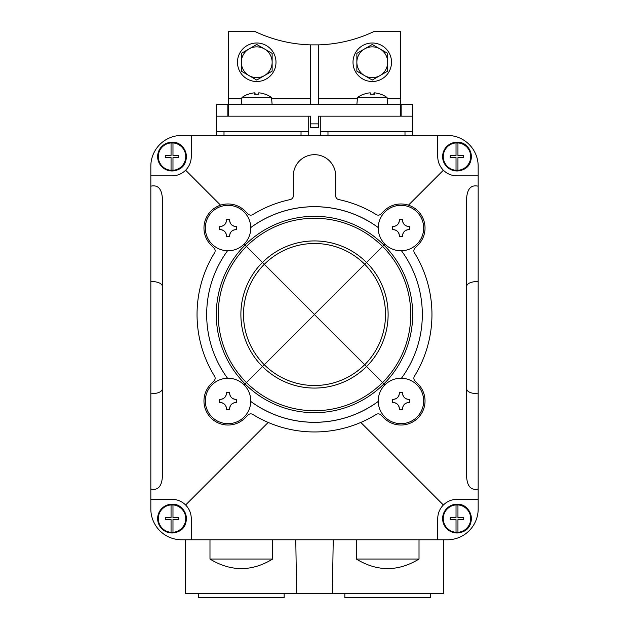 <?xml version="1.0" encoding="UTF-8"?>
<svg xmlns="http://www.w3.org/2000/svg" width="629" height="629" viewBox="0 0 629 629"><rect width="100%" height="100%" fill="white"/><g stroke="black" fill="none" stroke-linecap="round" stroke-linejoin="round"><path stroke-width="0.94" d="M478.166 489.032C471.168 490.596 467.316 486.547 466.616 476.9L466.616 198.316C467.316 188.661 471.168 184.619 478.166 186.184L478.166 508.979A30.805 30.805 0 0 1 447.361 539.784L181.639 539.784A30.805 30.805 0 0 1 150.834 508.979L150.834 175.861L172.016 175.861C177.292 175.774 181.836 173.895 185.626 170.223L220.567 205.164M478.166 186.184L478.166 166.237A30.805 30.805 0 0 0 447.361 135.424L181.639 135.424A30.805 30.805 0 0 0 150.834 166.237L150.834 175.861M191.271 539.784L191.271 518.603C191.185 513.319 189.305 508.782 185.626 504.985L268.182 422.436M360.818 422.436L443.374 504.985C439.695 508.782 437.815 513.319 437.729 518.603L437.729 539.784M185.626 504.985C181.836 501.313 177.292 499.434 172.016 499.347L150.834 499.347M150.834 186.184C157.832 184.619 161.684 188.661 162.384 198.316L162.384 476.9C161.684 486.547 157.832 490.596 150.834 489.032M443.374 504.985C447.164 501.313 451.708 499.434 456.984 499.347L478.166 499.347M408.433 205.164L443.374 170.223C447.164 173.895 451.708 175.774 456.984 175.861L478.166 175.861M191.271 135.424L191.271 156.605C191.185 161.889 189.305 166.426 185.626 170.223M443.374 170.223C439.695 166.426 437.815 161.889 437.729 156.605L437.729 135.424M231.496 224.679A6.164 6.164 0 0 0 235.804 226.44C232.077 226.07 230.017 224.01 229.648 220.276L229.648 219.379L226.44 219.379L226.44 220.276C226.07 224.01 224.01 226.063 220.276 226.44L219.379 226.44L219.379 229.648L220.276 229.648C224.01 230.017 226.063 232.07 226.44 235.804L226.44 236.708L229.648 236.708L229.648 235.804C230.017 232.077 232.07 230.017 235.804 229.648L236.708 229.648L236.708 226.44L235.804 226.44L236.708 226.44M228.044 205.321A22.723 22.723 0 0 1 250.295 223.444A22.723 22.723 0 0 1 231.118 250.554A22.723 22.723 0 0 1 205.376 229.585A22.723 22.723 0 0 1 228.044 205.321M231.496 397.599A6.164 6.164 0 0 0 235.804 399.352C232.077 398.983 230.017 396.93 229.648 393.196L229.648 392.292L226.44 392.292L226.44 393.196C226.07 396.923 224.01 398.983 220.276 399.352L219.379 399.352L219.379 402.56L220.276 402.56C224.01 402.93 226.063 404.99 226.44 408.724L226.44 409.621L229.648 409.621L229.648 408.724C230.017 404.99 232.07 402.937 235.804 402.56L236.708 402.56L236.708 399.352L235.804 399.352L236.708 399.352M228.044 378.233A22.723 22.723 0 0 1 250.295 396.364A22.723 22.723 0 0 1 231.118 423.466A22.723 22.723 0 0 1 205.376 402.497A22.723 22.723 0 0 1 228.044 378.233M404.416 397.599A6.164 6.164 0 0 0 408.724 399.352C404.99 398.983 402.937 396.93 402.56 393.196L402.56 392.292L399.352 392.292L399.352 393.196C398.983 396.923 396.93 398.983 393.196 399.352L392.292 399.352L392.292 402.56L393.196 402.56C396.923 402.93 398.983 404.99 399.352 408.724L399.352 409.621L402.56 409.621L402.56 408.724C402.93 404.99 404.99 402.937 408.724 402.56L409.621 402.56L409.621 399.352L408.724 399.352L409.621 399.352M400.956 378.233A22.723 22.723 0 0 1 418.914 414.881A22.723 22.723 0 0 1 380.553 410.957A22.723 22.723 0 0 1 400.956 378.233M404.416 224.679A6.164 6.164 0 0 0 408.724 226.44C404.99 226.07 402.937 224.01 402.56 220.276L402.56 219.379L399.352 219.379L399.352 220.276C398.983 224.01 396.93 226.063 393.196 226.44L392.292 226.44L392.292 229.648L393.196 229.648C396.923 230.017 398.983 232.07 399.352 235.804L399.352 236.708L402.56 236.708L402.56 235.804C402.93 232.077 404.99 230.017 408.724 229.648L409.621 229.648L409.621 226.44L408.724 226.44L409.621 226.44M400.956 205.321A22.723 22.723 0 0 1 418.914 241.961A22.723 22.723 0 0 1 380.553 238.045A22.723 22.723 0 0 1 400.956 205.321M419.016 559.039L356.321 559.039C377.219 571.769 398.118 571.769 419.016 559.039L419.016 539.784M356.321 559.039L356.321 539.784M443.508 539.784L443.508 593.697L332.364 593.697L333.228 539.784M272.679 559.039L209.984 559.039C230.882 571.769 251.781 571.769 272.679 559.039L272.679 539.784M209.984 559.039L209.984 539.784M185.492 539.784L185.492 593.697L296.636 593.697L295.772 539.784M332.364 593.697L296.636 593.697M248.046 214.009L245.058 211.022A24.067 24.067 0 0 0 211.022 211.022A24.067 24.067 0 0 0 211.022 245.058L214.009 248.046A3.853 3.853 0 0 1 214.56 252.795A117.458 117.458 0 0 0 214.56 376.205A3.853 3.853 0 0 1 214.009 380.954L211.022 383.942A24.067 24.067 0 0 0 211.022 417.978A24.067 24.067 0 0 0 245.058 417.978L248.046 414.991A3.853 3.853 0 0 1 252.795 414.44A117.458 117.458 0 0 0 376.205 414.44A3.853 3.853 0 0 1 380.954 414.991L383.942 417.978A24.067 24.067 0 0 0 417.978 417.978A24.067 24.067 0 0 0 417.978 383.942L414.991 380.954A3.853 3.853 0 0 1 414.44 376.205A117.458 117.458 0 0 0 414.44 252.795A3.853 3.853 0 0 1 414.991 248.046L417.978 245.058A24.067 24.067 0 0 0 417.978 211.022A24.067 24.067 0 0 0 383.942 211.022L380.954 214.009A3.853 3.853 0 0 1 376.205 214.56A117.458 117.458 0 0 0 338.74 199.574A3.853 3.853 0 0 1 335.682 195.8L335.682 175.861A21.182 21.182 0 0 0 314.5 154.679A21.182 21.182 0 0 0 293.318 175.861L293.318 195.8A3.853 3.853 0 0 1 290.26 199.574A117.458 117.458 0 0 0 252.795 214.56A3.853 3.853 0 0 1 248.046 214.009M378.241 401.467A107.826 107.826 0 0 1 250.759 401.467M227.533 378.241A107.826 107.826 0 0 1 227.533 250.759A107.826 107.826 0 0 0 227.533 378.241M250.759 227.533A107.826 107.826 0 0 1 378.241 227.533M401.467 250.759A107.826 107.826 0 0 1 401.467 378.241A107.826 107.826 0 0 0 401.467 250.759M397.552 224.632A6.164 6.164 0 0 1 393.196 226.44L392.292 226.44M392.292 229.648L393.196 229.648A6.164 6.164 0 0 1 397.504 231.401M399.352 236.708L399.352 235.804A6.164 6.164 0 0 0 397.544 231.448M402.56 236.708L402.56 235.804A6.164 6.164 0 0 1 404.321 231.496M409.621 229.648L408.724 229.648A6.164 6.164 0 0 0 404.368 231.456M402.56 219.379L402.56 220.276A6.164 6.164 0 0 0 404.368 224.632M399.352 219.379L399.352 220.276A6.164 6.164 0 0 1 397.599 224.584M397.552 397.544A6.164 6.164 0 0 1 393.196 399.352L392.292 399.352M392.292 402.56L393.196 402.56A6.164 6.164 0 0 1 397.504 404.321M399.352 409.621L399.352 408.724A6.164 6.164 0 0 0 397.544 404.368M402.56 409.621L402.56 408.724A6.164 6.164 0 0 1 404.321 404.416M409.621 402.56L408.724 402.56A6.164 6.164 0 0 0 404.368 404.368M402.56 392.292L402.56 393.196A6.164 6.164 0 0 0 404.368 397.552M399.352 392.292L399.352 393.196A6.164 6.164 0 0 1 397.599 397.504M224.632 397.544A6.164 6.164 0 0 1 220.276 399.352L219.379 399.352M219.379 402.56L220.276 402.56A6.164 6.164 0 0 1 224.584 404.321M226.44 409.621L226.44 408.724A6.164 6.164 0 0 0 224.632 404.368M229.648 409.621L229.648 408.724A6.164 6.164 0 0 1 231.401 404.416M236.708 402.56L235.804 402.56A6.164 6.164 0 0 0 231.448 404.368M229.648 392.292L229.648 393.196A6.164 6.164 0 0 0 231.456 397.552M226.44 392.292L226.44 393.196A6.164 6.164 0 0 1 224.679 397.504M224.632 224.632A6.164 6.164 0 0 1 220.276 226.44L219.379 226.44M219.379 229.648L220.276 229.648A6.164 6.164 0 0 1 224.584 231.401M226.44 236.708L226.44 235.804A6.164 6.164 0 0 0 224.632 231.448M229.648 236.708L229.648 235.804A6.164 6.164 0 0 1 231.401 231.496M236.708 229.648L235.804 229.648A6.164 6.164 0 0 0 231.448 231.456M229.648 219.379L229.648 220.276A6.164 6.164 0 0 0 231.456 224.632M226.44 219.379L226.44 220.276A6.164 6.164 0 0 1 224.679 224.584M478.166 281.383C471.168 281.674 467.316 283.262 466.616 286.164M478.166 393.833C471.168 393.542 467.316 391.946 466.616 389.044M162.384 389.044C161.684 391.946 157.832 393.542 150.834 393.833M162.384 286.164C161.684 283.262 157.832 281.674 150.834 281.383M456.984 143.003A13.602 13.602 0 0 0 456.025 143.035L456.025 155.646L450.317 155.646A6.738 6.738 0 0 0 450.317 157.572L456.025 157.572L456.025 170.176A13.602 13.602 0 0 0 457.951 170.176L457.951 157.572L463.659 157.572A6.738 6.738 0 0 0 463.659 155.646L457.951 155.646L457.951 143.035A13.602 13.602 0 0 0 456.984 143.003M172.016 143.003A13.602 13.602 0 0 0 171.049 143.035L171.049 155.646L165.341 155.646A6.738 6.738 0 0 0 165.341 157.572L171.049 157.572L171.049 170.176A13.602 13.602 0 0 0 172.975 170.176L172.975 157.572L178.683 157.572A6.738 6.738 0 0 0 178.683 155.646L172.975 155.646L172.975 143.035A13.602 13.602 0 0 0 172.016 143.003M172.016 505.001A13.602 13.602 0 0 0 171.049 505.032L171.049 517.643L165.341 517.643A6.738 6.738 0 0 0 165.341 519.57L171.049 519.57L171.049 532.173A13.602 13.602 0 0 0 172.975 532.173L172.975 519.57L178.683 519.57A6.738 6.738 0 0 0 178.683 517.643L172.975 517.643L172.975 505.032A13.602 13.602 0 0 0 172.016 505.001M456.984 505.001A13.602 13.602 0 0 0 456.025 505.032L456.025 517.643L450.317 517.643A6.738 6.738 0 0 0 450.317 519.57L456.025 519.57L456.025 532.173A13.602 13.602 0 0 0 457.951 532.173L457.951 519.57L463.659 519.57A6.738 6.738 0 0 0 463.659 517.643L457.951 517.643L457.951 505.032A13.602 13.602 0 0 0 456.984 505.001M227.855 116.176L227.855 104.618L216.297 104.618L216.297 131.579L308.721 131.579L308.721 116.176L310.647 116.176L216.297 116.176M412.703 116.176L412.703 104.618L401.145 104.618L401.145 116.176L320.279 116.176L320.279 131.579L412.703 131.579L412.703 116.176L401.145 116.176M412.703 135.424L412.703 131.579M216.297 135.424L216.297 131.579M308.721 135.424L308.721 131.579M320.279 135.424L320.279 131.579M404.997 135.424L404.997 131.579M327.976 135.424L327.976 131.579M301.024 135.424L301.024 131.579M224.003 135.424L224.003 131.579M387.165 98.839L400.759 98.839L400.759 31.45L374.129 31.45A138.639 138.639 0 0 1 318.353 44.871L310.647 44.871A138.639 138.639 0 0 1 254.871 31.45L228.241 31.45L228.241 104.618L310.647 104.618L310.647 44.871M310.647 104.618L318.353 104.618L318.353 44.871M318.353 116.176L320.279 116.176L318.353 116.176L318.353 123.874L310.647 123.874L310.647 116.176M318.353 104.618L400.759 104.618L400.759 98.839M400.759 116.176L400.759 104.618M228.241 116.176L228.241 104.618M310.647 123.874L310.647 127.726L318.353 127.726L318.353 123.874M353.011 62.255A19.255 19.255 0 0 0 381.889 78.932A19.255 19.255 0 0 0 381.889 45.579A19.255 19.255 0 0 0 353.011 62.255M237.479 62.255A19.255 19.255 0 0 0 266.366 78.932A19.255 19.255 0 0 0 266.366 45.579A19.255 19.255 0 0 0 237.479 62.255M372.266 80.048L387.668 71.156L387.668 53.363L372.266 44.47L356.863 53.363L356.863 71.156L372.266 80.048M379.971 48.92A15.403 15.403 0 0 1 379.971 75.598A15.403 15.403 0 0 1 356.863 62.255A15.403 15.403 0 0 1 379.971 48.92M256.734 80.048L272.137 71.156L272.137 53.363L256.734 44.47L241.332 53.363L241.332 71.156L256.734 80.048M264.439 48.92A15.403 15.403 0 0 1 264.439 75.598A15.403 15.403 0 0 1 241.332 62.255A15.403 15.403 0 0 1 264.439 48.92M363.79 94.256L363.79 94.256A24.995 24.901 -90 0 1 368.877 92.966A24.885 23.485 90 0 1 370.151 92.864A24.885 8.216 90 0 1 370.591 92.966A24.995 2.178 90 0 0 370.151 94.256A23.556 23.556 0 0 1 374.381 94.256A24.995 2.178 -90 0 0 373.941 92.966A24.885 8.216 -90 0 1 374.381 92.864A24.885 23.485 -90 0 1 375.655 92.966A24.995 24.901 90 0 1 380.734 94.256L380.734 94.256M387.668 104.618L387.047 97.511L357.484 97.511L356.863 104.618M373.941 94.216L373.941 92.966M370.591 94.216L370.591 92.966M248.266 94.256L248.266 94.256A24.995 24.901 -90 0 1 253.345 92.966A24.885 23.485 90 0 1 254.619 92.864A24.885 8.216 90 0 1 255.059 92.966A24.995 2.178 90 0 0 254.619 94.256A23.556 23.556 0 0 1 258.849 94.256A24.995 2.178 -90 0 0 258.409 92.966A24.885 8.216 -90 0 1 258.849 92.864A24.885 23.485 -90 0 1 260.123 92.966A24.995 24.901 90 0 1 265.21 94.256L265.21 94.256M272.137 104.618L271.516 97.511L241.953 97.511L241.332 104.618M258.409 94.216L258.409 92.966M255.059 94.216L255.059 92.966M284.166 593.697L284.166 597.55L198.497 597.55L198.497 593.697M430.503 593.697L430.503 597.55L344.834 597.55L344.834 593.697M246.426 246.426L245.066 245.066A98.155 98.155 0 0 1 383.91 245.09L364.718 264.282A70.975 70.975 0 0 0 264.314 264.314A71.022 71.022 0 0 0 264.282 364.718A70.975 70.975 0 0 0 364.686 364.686L314.445 314.555L246.426 382.574A96.268 96.268 0 0 1 246.426 246.426L314.445 314.445L364.718 264.282A71.022 71.022 0 0 1 364.718 364.718L384.893 384.893M244.107 384.893L246.426 382.574M244.107 244.107L245.066 245.066A98.195 98.195 0 0 0 245.066 383.934A98.155 98.155 0 0 0 383.91 383.91A98.195 98.195 0 0 0 383.934 245.066L384.893 244.107M250.759 227.58A107.787 107.787 0 0 1 378.241 227.58M250.759 401.42A107.787 107.787 0 0 0 378.241 401.42M456.984 142.885A13.72 13.72 0 0 1 468.872 163.469A13.72 13.72 0 0 1 445.104 163.469A13.72 13.72 0 0 1 456.984 142.885M456.984 142.579A14.035 14.035 0 0 1 469.14 163.626A14.035 14.035 0 0 1 444.837 163.626A14.035 14.035 0 0 1 456.984 142.579M456.984 142.24A14.365 14.365 0 0 1 469.431 163.792A14.365 14.365 0 0 1 444.546 163.792A14.365 14.365 0 0 1 456.984 142.24C446.551 143.719 441.904 149.702 443.068 160.183C446.417 169.358 453.092 172.495 463.109 169.61C476.57 164.586 472.127 141.423 456.984 142.24M172.016 142.885A13.72 13.72 0 0 1 183.896 163.469A13.72 13.72 0 0 1 160.128 163.469A13.72 13.72 0 0 1 172.016 142.885M172.016 142.579A14.035 14.035 0 0 1 184.163 163.626A14.035 14.035 0 0 1 159.86 163.626A14.035 14.035 0 0 1 172.016 142.579M172.016 142.24A14.365 14.365 0 0 1 184.454 163.792A14.365 14.365 0 0 1 159.569 163.792A14.365 14.365 0 0 1 172.016 142.24C161.574 143.719 156.935 149.702 158.091 160.183C161.441 169.358 168.116 172.495 178.133 169.61C191.593 164.586 187.151 141.423 172.016 142.24M172.016 504.883A13.72 13.72 0 0 1 183.896 525.467A13.72 13.72 0 0 1 160.128 525.467A13.72 13.72 0 0 1 172.016 504.883M172.016 504.568A14.035 14.035 0 0 1 184.163 525.624A14.035 14.035 0 0 1 159.86 525.624A14.035 14.035 0 0 1 172.016 504.568M172.016 504.238A14.365 14.365 0 0 1 184.454 525.789A14.365 14.365 0 0 1 159.569 525.789A14.365 14.365 0 0 1 172.016 504.238C161.574 505.716 156.935 511.699 158.091 522.18C161.441 531.356 168.116 534.493 178.133 531.607C191.593 526.575 187.151 503.42 172.016 504.23M456.984 504.883A13.72 13.72 0 0 1 468.872 525.467A13.72 13.72 0 0 1 445.104 525.467A13.72 13.72 0 0 1 456.984 504.883M456.984 504.568A14.035 14.035 0 0 1 469.14 525.624A14.035 14.035 0 0 1 444.837 525.624A14.035 14.035 0 0 1 456.984 504.568M456.984 504.238A14.365 14.365 0 0 1 469.431 525.789A14.365 14.365 0 0 1 444.546 525.789A14.365 14.365 0 0 1 456.984 504.238C446.551 505.716 441.904 511.699 443.068 522.18C446.417 531.356 453.092 534.493 463.109 531.607C476.57 526.575 472.127 503.42 456.984 504.23M318.353 98.839L357.366 98.839M228.241 98.839L241.835 98.839M271.634 98.839L310.647 98.839M262.442 366.558A73.624 73.624 0 0 1 262.442 262.442M262.474 262.474A73.577 73.577 0 0 1 366.526 262.474M246.458 246.458A96.229 96.229 0 0 1 382.542 246.458M366.558 262.442A73.624 73.624 0 0 1 366.558 366.558M382.574 246.426A96.268 96.268 0 0 1 382.574 382.574M246.458 382.542A96.229 96.229 0 0 0 382.542 382.542M262.474 366.526A73.577 73.577 0 0 0 366.526 366.526M387.047 97.511A25.034 25.034 0 0 0 380.734 94.161M363.79 94.161A25.034 25.034 0 0 0 357.484 97.511M271.516 97.511A25.034 25.034 0 0 0 265.21 94.161M248.266 94.161A25.034 25.034 0 0 0 241.953 97.511"/></g></svg>
